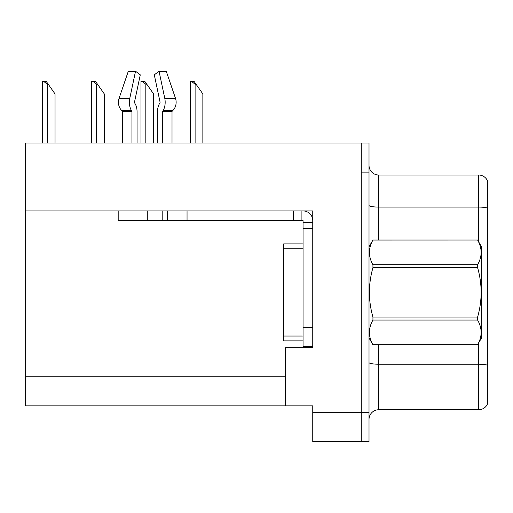 <?xml version="1.0" encoding="UTF-8"?>
<svg xmlns="http://www.w3.org/2000/svg" width="513" height="513" viewBox="0 0 513 513"><rect width="100%" height="100%" fill="white"/><g stroke="black" fill="none" stroke-linecap="round" stroke-linejoin="round"><path stroke-width="0.77" d="M312.757 210.914L312.757 347.673L285.6 347.673L285.6 405.873L312.757 405.873L312.757 441.764L361.255 441.764L361.255 412.664L361.255 441.764L369.014 441.764L369.014 412.664L361.255 412.664L361.255 143.018L25.65 143.018L25.65 210.914L312.757 210.914M25.65 210.914L25.65 405.873L285.6 405.873M369.014 419.454A9.702 9.702 0 0 1 378.716 409.752L478.623 409.752L478.623 343.017M361.255 143.018L369.014 143.018L369.014 172.111L361.255 172.111L361.255 412.664L312.757 412.664M487.35 180.493A9.702 9.702 0 0 0 478.623 175.023A9.702 9.702 0 0 1 487.35 180.493L487.35 404.282A9.702 9.702 0 0 1 478.623 409.752M369.014 172.111L369.014 412.664M487.35 208.034L487.35 208.432L487.35 208.034A9.702 1.686 180 0 0 478.623 207.085L478.623 175.023L378.716 175.023A9.702 9.702 0 0 1 369.014 165.327A9.702 9.702 0 0 0 378.716 175.023L378.716 240.013M487.35 208.432L487.35 365.166A9.702 1.686 180 0 0 478.623 364.217L378.716 364.217L378.716 409.752M167.648 210.914L167.648 220.609L118.182 220.609L118.182 210.914M162.608 143.018L162.608 111.821A0.968 0.513 90 0 1 162.781 111.103L163.301 110.218A10.67 5.617 -90 0 0 164.763 98.297L159.036 71.236L166.244 71.236L175.484 98.297A10.67 9.067 90 0 1 173.125 110.218L172.291 111.103A0.968 0.827 -90 0 0 172.015 111.821L172.015 143.018M137.061 143.018L137.061 111.821A10.67 5.617 90 0 0 135.195 103.876L134.682 102.998A0.968 0.513 -90 0 1 134.547 101.914L140.273 74.853L135.528 71.236L129.802 98.297A10.67 5.617 90 0 0 131.27 110.218L131.783 111.103A0.968 0.513 -90 0 1 131.956 111.821L131.956 143.018M122.549 143.018L122.549 111.821A0.968 0.827 90 0 0 122.274 111.103L121.44 110.218A10.67 9.067 -90 0 1 119.08 98.297L128.321 71.236L135.528 71.236M159.889 102.998A0.968 0.513 90 0 0 160.018 101.914A0.968 0.513 90 0 1 159.889 102.998L159.37 103.876A10.67 5.617 -90 0 0 157.504 111.821L157.504 143.018M134.547 101.914A0.968 0.513 -90 0 0 134.682 102.998L135.195 103.876M159.036 71.236L154.291 74.853L160.018 101.914M167.648 220.609L187.046 220.609L187.046 210.914L293.359 210.914L293.359 220.609L303.055 220.609L303.055 222.552L312.757 222.552M187.046 220.609L293.359 220.609M303.055 346.705L312.757 346.705L303.055 346.705L303.055 222.552M303.055 210.914A9.702 9.702 0 0 1 312.757 220.616M301.118 220.609L301.118 210.914M303.055 327.307L312.757 327.307L312.757 228.368L303.055 228.368M303.055 243.893L283.657 243.893L283.657 340.889L303.055 340.889M48.248 84.235L47.279 84.235L43.611 81.323L46.208 81.323L55.038 93.937L55.038 143.018M42.432 143.018L42.432 81.323L43.611 81.323M369.014 246.798L372.938 240.013L477.609 240.013L481.527 246.798L481.527 337.977L477.609 344.736C482.303 336.541 482.303 328.314 477.609 320.048L372.938 320.048C368.238 328.243 368.238 336.477 372.938 344.736L477.609 344.768M477.609 240.013L372.938 240.039C368.238 248.234 368.238 256.462 372.938 264.727L372.938 267.703C368.238 284.119 368.238 300.573 372.938 317.079L372.938 320.048M372.938 264.727L477.609 264.727C482.303 256.532 482.303 248.305 477.609 240.039M477.609 264.727L477.609 267.703L372.938 267.703M372.938 317.079L477.609 317.079C482.31 300.573 482.31 284.119 477.609 267.703M477.609 317.079L477.609 320.048M369.014 337.977L372.938 344.768M372.938 344.736L477.609 344.736M196.069 84.235L195.1 84.235L191.432 81.323L194.029 81.323L202.859 93.937L202.859 143.018M190.252 143.018L190.252 81.323L191.432 81.323M146.795 84.235L145.827 84.235L142.159 81.323L144.756 81.323L153.586 93.937L153.586 143.018M140.979 143.018L140.979 81.323L142.159 81.323M97.521 84.235L96.553 84.235L92.885 81.323L95.482 81.323L104.312 93.937L104.312 143.018M91.705 143.018L91.705 81.323L92.885 81.323M25.65 376.773L285.6 376.773M478.623 241.758L478.623 207.085L378.716 207.085A9.702 1.686 0 0 1 369.014 205.399M378.716 344.768L378.716 364.217A9.702 1.686 0 0 1 369.014 362.531M147.282 220.609L147.282 210.914M172.015 111.821L162.608 111.821M131.956 111.821L122.549 111.821M129.802 98.297L119.08 98.297M175.484 98.297L164.763 98.297M131.27 110.218L121.44 110.218M173.125 110.218L163.301 110.218M131.783 111.103L122.274 111.103M172.291 111.103L162.781 111.103M162.801 220.609L162.801 210.914M283.657 336.034L303.055 336.034M283.657 248.741L303.055 248.741M47.279 143.018L47.279 84.235M195.1 143.018L195.1 84.235M145.827 143.018L145.827 84.235M96.553 143.018L96.553 84.235"/></g></svg>
